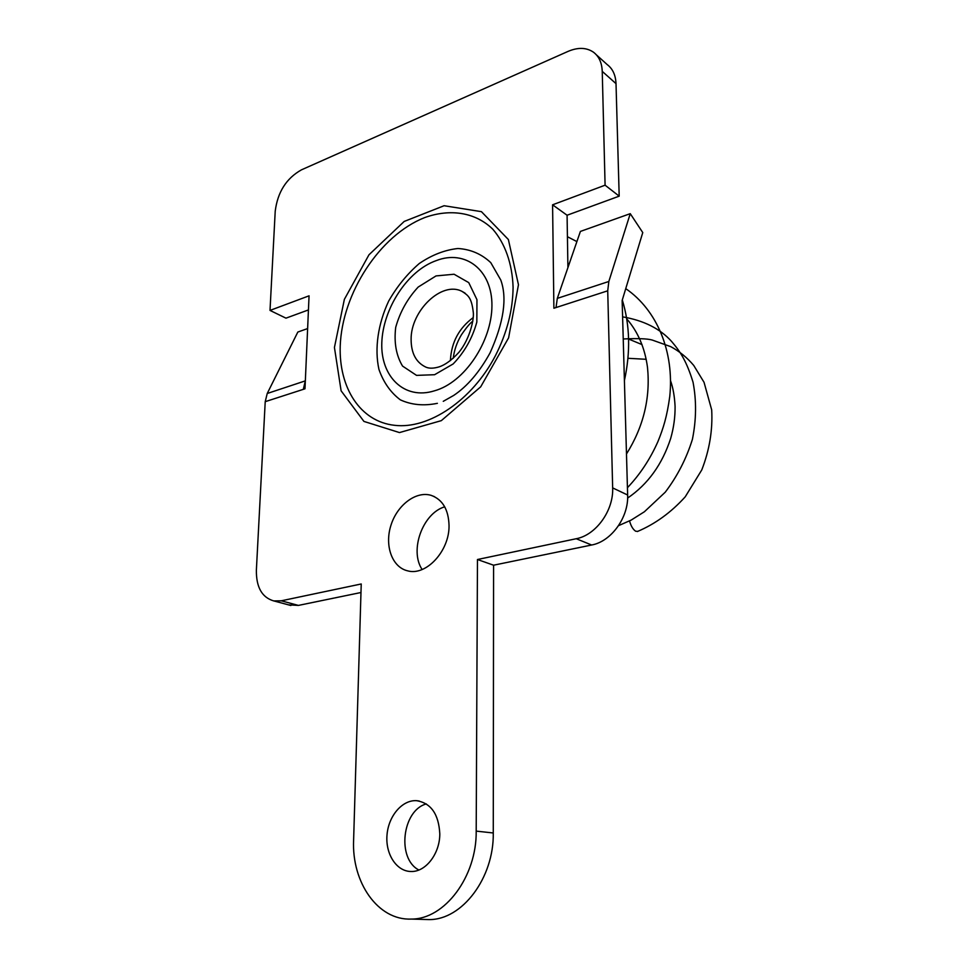 <?xml version="1.0" encoding="UTF-8"?>
<svg xmlns="http://www.w3.org/2000/svg" width="968" height="968" viewBox="0 0 968 968"><rect width="100%" height="100%" fill="white"/><g stroke="black" fill="none" stroke-linecap="round" stroke-linejoin="round"><path stroke-width="1.45" d="M608.836 281.482L630.253 213.662L580.401 231.425L557.302 298.386L556.031 307.546L607.722 290.811L608.836 281.482L557.302 298.386M305.344 380.86L267.228 393.492L297.829 332.048L307.63 328.563M630.253 213.662L642.764 232.574L622.146 300.491L627.639 495.011L612.659 487.896C613.688 510.596 595.949 535.135 576.226 538.728L477.466 559.516L493.583 565.203L493.269 832.976L476.195 831.113C476.837 876.572 444.614 919.467 411.231 919.068C377.931 920.592 351.638 882.344 353.61 840.272L361.233 583.97L281.277 600.801L273.738 600.922C261.941 597.462 256.157 587.189 256.375 570.079L265.22 401.672L303.335 389.342L305.259 381.017M444.711 506.821C422.689 513.27 409.246 550.502 422.133 569.511M426.331 803.924C402.264 810.252 396.529 858.664 418.878 870.002M308.441 309.929L285.959 318.157L270.012 310.413L275.214 211.266C277.598 192.136 286.346 178.33 301.459 169.836L568.034 51.401C577.957 47.178 586.414 47.432 593.42 52.163C598.962 56.35 601.902 62.751 602.241 71.378L605.085 185.191L619.193 196.153L567.079 215.235L567.913 267.616M602.241 71.378L616.011 83.635C615.648 75.093 612.708 68.74 607.178 64.566L596.324 54.789M616.011 83.635L619.193 196.153M576.226 538.728L591.642 545.008C611.207 541.535 628.728 517.396 627.639 495.011M591.642 545.008L493.583 565.203M424.057 919.443L429.03 919.588C462.208 919.987 494.067 877.77 493.269 832.976M360.979 592.513L298.41 605.411L281.277 600.801M288.549 604.867L298.41 605.411M605.085 185.191L552.583 204.805L567.079 215.235M552.583 204.805L553.89 308.235L556.031 307.546M607.722 290.811L612.659 487.896M477.466 559.516L476.195 831.113M267.228 393.492L265.22 401.672M303.335 389.342L304.993 388.797L309.058 295.821L270.012 310.413M449.043 525.636C448.571 509.604 442.594 499.512 431.123 495.35C415.998 490.74 397.134 505.09 390.903 525.418C384.417 545.674 392.076 567.272 407.601 570.83C426.065 576.226 449.467 551.07 449.043 525.636M439.799 833.835C438.734 814.173 431.014 803.125 416.663 800.681C402.385 799.665 388.519 815.818 387.019 834.888C385.276 853.933 396.469 871.454 411.025 871.49C425.678 872.144 439.92 853.667 439.799 833.835M518.461 284.737L508.381 239.544L481.435 211.665L444.094 205.724L404.176 221.454L368.965 254.802L344.366 299.366L334.432 347.464L341.111 390.818L363.932 421.419L399.481 432.575L441.323 420.644L480.709 386.813L508.599 337.844L518.461 284.737M513.088 287.242C512.278 263.502 505.018 243.307 492.785 229.21C475.312 212.113 449.939 208.471 424.625 217.606C379.637 235.333 342.055 293.498 340.216 346.096C338.873 387.744 360.181 421.649 394.605 425.315C428.679 429.489 472.215 400.389 495.507 355.522C507.002 332.835 512.871 310.075 513.088 287.242M443.271 401.321L453.665 395.452C467.278 386.365 479.402 372.196 490.038 352.933C503.759 322.453 507.341 298.144 500.771 280.006L490.788 262.667C481.604 254.027 470.654 249.296 457.949 248.51C444.832 249.913 431.946 254.911 419.277 263.514C407.25 273.92 397.049 286.443 388.676 301.072C378.028 323.929 374.362 348.541 378.936 369.377C383.473 382.36 390.612 392.524 400.353 399.857C411.424 404.939 423.766 406.1 437.379 403.329M629.551 520.929C630.918 525.963 632.963 529.399 635.673 531.238L637.815 531.384M434.366 390.842C464.652 382.614 491.792 341.341 491.938 305.803C492.325 269.903 465.257 249.248 436.265 260.61C406.996 270.871 382.941 309.07 381.803 342.684C380.46 376.576 404.334 400.256 434.366 390.842M434.596 374.713L453.145 363.956C464.483 352.171 472.384 338.207 476.837 322.054L476.958 299.681L468.742 282.62L454.077 274.234L436.036 275.916L418.2 287.048C407.504 298.567 400.002 311.986 395.706 327.341C393.891 342.575 396.178 355.486 402.555 366.086L416.542 375.378L434.596 374.713M473.195 317.601C459.062 328.091 451.487 342.188 450.447 359.89L450.447 360.616M465.124 293.195L462.014 291.38C468.125 295.361 471.549 297.527 473.243 312.047C474.296 318.424 470.242 338.498 458.905 352.328C451.899 359.987 445.328 364.815 439.218 366.836C433.833 368.469 429.465 368.602 426.114 367.235C416.179 362.673 411.182 353.417 411.11 339.466C410.686 310.764 441.844 280.72 462.014 291.38L464.846 293.002M429.03 919.588L411.231 919.068M290.884 605.496L273.738 600.922M434.475 496.669L431.123 495.35M419.192 801.008L416.663 800.681M567.865 264.76L568.567 265.728M637.38 531.529C655.13 524.027 671.078 512.459 685.223 496.826L701.788 469.904C709.496 450.023 712.799 430.01 711.686 409.875L704.038 382.299L693.729 365.432C687.159 357.628 679.488 351.372 670.727 346.641L652.142 340.01C647.265 338.643 637.634 338.304 623.223 338.969M618.564 525.648L631.124 520.119L644.398 511.757L665.282 492.155C677.322 476.268 686.36 458.675 692.398 439.387C696.355 419.773 696.573 400.716 693.04 382.203C686.639 361.463 680.589 351.953 671.598 341.45C660.103 328.66 643.768 320.469 622.605 316.851M627.433 487.703C639.933 474.562 650.085 459.243 657.865 441.723C663.358 428.207 666.94 416.869 669.759 396.481C674.406 351.735 656.994 310.014 625.739 288.633M624.408 380.557C630.652 351.953 629.95 325.091 622.303 299.971M576.892 241.589L567.417 236.712M628.595 339.03L642.014 344.596M627.942 358.293L646.188 359.297M569.124 264.119L567.841 263.26M626.744 318.883C637.936 331.721 644.857 347.875 647.495 367.344C650.532 397.836 643.526 426.719 626.477 453.98M627.627 498.06C647.858 484.315 662.209 464.422 670.703 438.371C673.752 427.626 675.204 416.966 675.083 406.391C674.539 396.142 673.026 387.575 670.521 380.678M472.808 321.267C470.363 322.792 466.564 327.305 461.409 334.807C456.908 342.406 454.186 350.222 453.254 358.257"/></g></svg>
